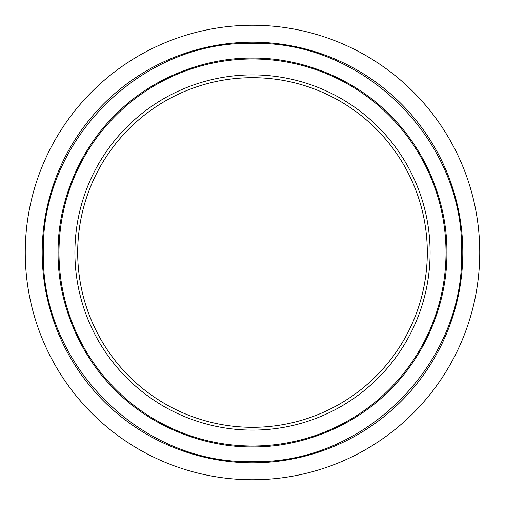 <?xml version="1.0" encoding="UTF-8"?>
<svg xmlns="http://www.w3.org/2000/svg" width="505" height="505" viewBox="0 0 505 505"><rect width="100%" height="100%" fill="white"/><g stroke="black" fill="none" stroke-linecap="round" stroke-linejoin="round"><path stroke-width="0.76" d="M25.25 252.5A227.25 227.25 0 0 1 252.5 25.25A227.25 227.25 0 0 1 479.75 252.5A227.25 227.25 0 0 1 252.5 479.75A227.25 227.25 0 0 1 25.25 252.5M74.898 252.5A177.602 177.602 0 0 1 252.5 74.898A177.602 177.602 0 0 1 430.102 252.5A177.602 177.602 0 0 1 252.5 430.102A177.602 177.602 0 0 1 74.898 252.5M427.306 252.5A174.806 174.806 0 0 1 252.5 427.306A174.806 174.806 0 0 1 77.694 252.5A174.806 174.806 0 0 1 252.5 77.694A174.806 174.806 0 0 1 427.306 252.5M446.887 252.5C447.512 298.083 428.619 351.96 389.955 389.955C351.96 428.619 298.083 447.512 252.5 446.887C206.917 447.512 153.04 428.619 115.045 389.955C76.381 351.96 57.488 298.083 58.113 252.5C57.488 206.917 76.381 153.04 115.045 115.045C153.04 76.381 206.917 57.488 252.5 58.113C298.083 57.488 351.96 76.381 389.955 115.045C428.619 153.04 447.512 206.917 446.887 252.5C447.512 298.083 428.619 351.96 389.955 389.955C351.96 428.619 298.083 447.512 252.5 446.887C206.917 447.512 153.04 428.619 115.045 389.955C76.381 351.96 57.488 298.083 58.113 252.5C57.488 206.917 76.381 153.04 115.045 115.045C153.04 76.381 206.917 57.488 252.5 58.113C298.083 57.488 351.96 76.381 389.955 115.045C428.619 153.04 447.512 206.917 446.887 252.5M462.807 252.5A210.307 210.307 0 0 1 252.5 462.807A210.307 210.307 0 0 1 42.193 252.5A210.307 210.307 0 0 1 252.5 42.193A210.307 210.307 0 0 1 462.807 252.5M58.99 252.5A193.51 193.51 0 0 1 252.5 58.99A193.51 193.51 0 0 1 446.01 252.5A193.51 193.51 0 0 1 252.5 446.01A193.51 193.51 0 0 1 58.99 252.5M461.583 252.5C464.455 140.769 364.231 40.545 252.5 43.417C140.769 40.545 40.545 140.769 43.417 252.5C40.545 364.231 140.769 464.455 252.5 461.583C364.231 464.455 464.455 364.231 461.583 252.5"/></g></svg>
